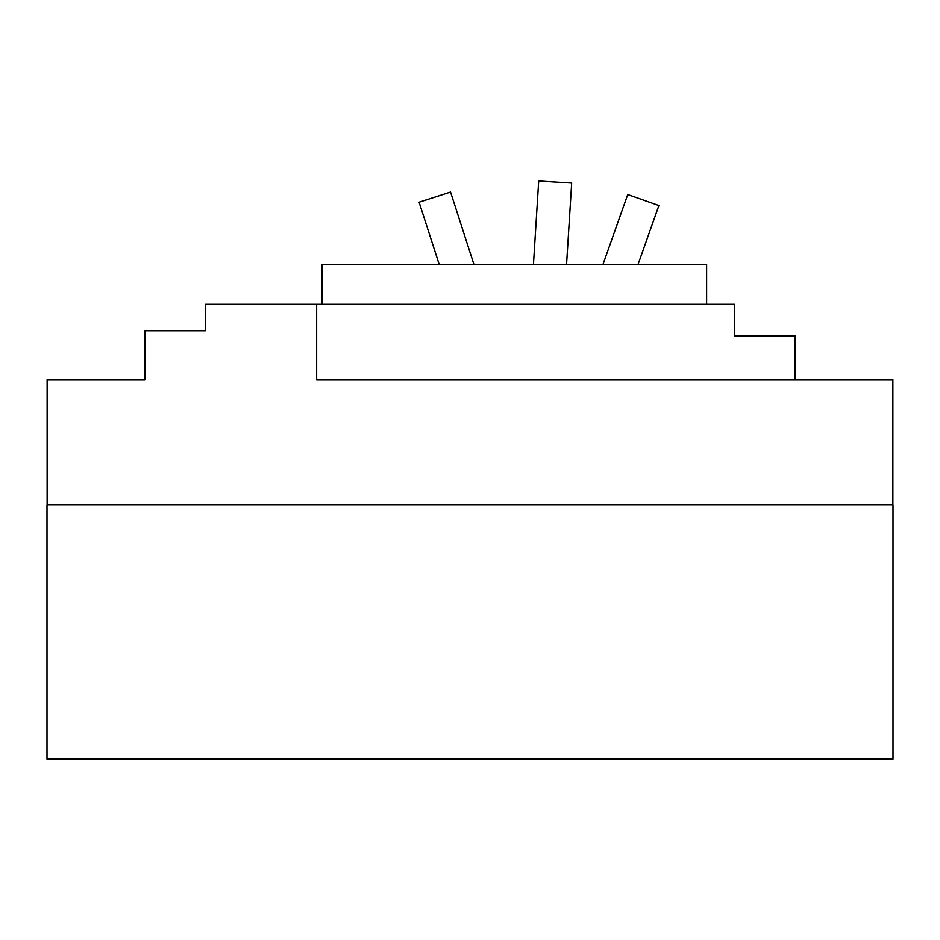 <?xml version="1.0" encoding="UTF-8"?>
<svg xmlns="http://www.w3.org/2000/svg" width="940" height="940" viewBox="0 0 940 940"><rect width="100%" height="100%" fill="white"/><g stroke="black" fill="none" stroke-linecap="round" stroke-linejoin="round"><path stroke-width="1.41" d="M602.904 264.645L627.744 194.51L658.893 205.531L637.966 264.645M533.438 264.645L538.702 180.974L571.685 183.053L566.55 264.645M439.274 264.645L419.099 202.182L450.554 192.03L474.007 264.645M893 504.827L47 504.827L47 759.027L893 759.027L893 504.827M47.129 504.827L47.129 379.654L144.819 379.654L144.819 330.739L205.625 330.739L205.625 304.302L734.375 304.302L734.375 336.027L795.181 336.027L795.181 379.654L316.663 379.654L316.663 304.302M892.871 504.827L892.871 379.654L795.181 379.654M706.621 304.302L706.621 264.645L321.95 264.645L321.95 304.302"/></g></svg>
